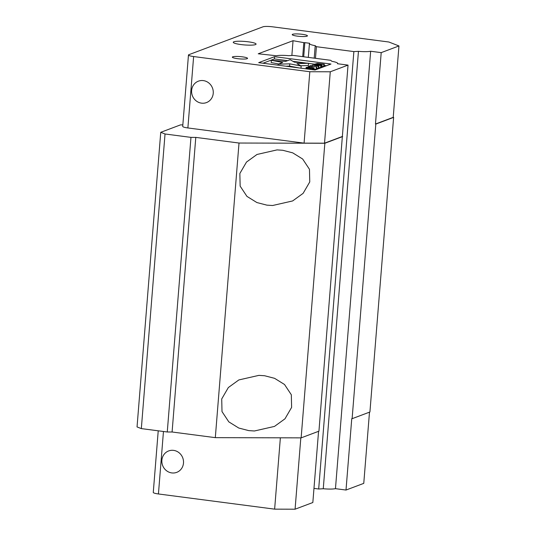 <?xml version="1.0" encoding="UTF-8"?>
<svg xmlns="http://www.w3.org/2000/svg" width="536" height="536" viewBox="0 0 536 536"><rect width="100%" height="100%" fill="white"/><g stroke="black" fill="none" stroke-linecap="round" stroke-linejoin="round"><path stroke-width="0.8" d="M258.901 375.368L238.842 379.937L228.349 387.535L221.716 398.952L222.005 411.588L228.805 421.859L238.755 428.03L248.724 430.609L254.426 430.984L274.486 426.415L284.978 418.817L291.618 407.4L291.323 394.764L284.522 384.493L274.573 378.322L264.603 375.743L258.901 375.368M277.045 149.899L256.985 154.469L246.493 162.066L239.853 173.483L240.148 186.119L246.949 196.39L256.898 202.554L266.868 205.141L272.569 205.516L292.629 200.946L303.121 193.349L309.754 181.932L309.466 169.296L302.666 159.025L292.716 152.854L282.747 150.274L277.045 149.899M173.59 450.374A11.444 10.754 69.4 0 1 183.406 460.431A11.444 10.754 69.4 0 1 176.713 472.363A11.444 10.754 69.4 0 1 171.775 472.92A11.444 10.754 69.4 0 1 161.959 462.87A11.444 10.754 69.4 0 1 168.652 450.937A11.444 10.754 69.4 0 1 173.59 450.374M203.338 80.601A11.444 10.754 69.4 0 1 213.16 90.658A11.444 10.754 69.4 0 1 206.46 102.59A11.444 10.754 69.4 0 1 201.529 103.153A11.444 10.754 69.4 0 1 191.707 93.096A11.444 10.754 69.4 0 1 198.407 81.164A11.444 10.754 69.4 0 1 203.338 80.601M248.329 41.815A11.444 1.749 -175.4 0 1 256.074 44.113A11.444 1.749 -175.4 0 1 241.012 44.568A11.444 1.749 -175.4 0 1 233.261 42.277A11.444 1.749 -175.4 0 1 248.329 41.815M242.379 56.836A7.631 1.166 -175.4 0 1 247.545 58.364A7.631 1.166 -175.4 0 1 237.502 58.665A7.631 1.166 -175.4 0 1 232.336 57.138A7.631 1.166 -175.4 0 1 242.379 56.836M302.264 34.311A7.631 1.166 -175.4 0 1 307.43 35.838A7.631 1.166 -175.4 0 1 297.386 36.147A7.631 1.166 -175.4 0 1 292.221 34.612A7.631 1.166 -175.4 0 1 302.264 34.311M313.238 64.99L317.982 65.298L316.769 65.754L313.238 64.99M319.255 63.965L317.975 64.447L315.677 64.146L317.312 63.61L319.255 63.965M316.91 64.307L316.957 63.663M317.252 64.353L317.312 63.61M317.687 64.407L317.754 63.596M318.223 64.353L318.284 63.637M318.706 64.173L318.739 63.697M285.547 61.419L271.337 60.28L282.727 62.478L278.171 64.193L289.768 63.838L301.165 66.042L296.937 63.623L308.542 63.268L294.331 62.129L290.103 59.704L285.547 61.419M307.905 67.228L306.11 67.436L307.651 67.945L312.93 67.744L310.364 68.4L314.016 67.958L311.644 67.375L307.899 67.771L307.101 67.529L307.905 67.228L307.865 67.764M310.424 66.122L311.503 65.72L310.739 65.62L308.18 66.578L308.944 66.678L310.022 66.276L316.863 66.967L310.424 66.122M320.769 65.493L312.354 65.01L318.478 66.357L317.312 65.861L318.659 65.359L320.769 65.493L320.588 67.75L318.773 67.63M321.714 65.137L318.9 64.568L320.046 64.139L324.273 64.179L317.346 63.442L314.511 64.199L321.714 65.137L321.533 67.395L321.017 67.328M278.707 63.992L271.156 62.531L271.337 60.28M308.542 63.268L308.361 65.526L300.669 65.761M301.165 66.042L300.991 68.186M299.128 67.938L289.587 66.096L285.876 66.209M289.768 63.838L289.587 66.096M278.171 64.193L278.09 65.191M308.3 67.797L308.347 67.214M307.55 67.281L307.517 67.717M314.016 67.958L313.868 69.868M313.835 68.106L313.694 69.841M313.299 68.306L313.178 69.774M312.81 68.414L312.702 69.713M312.012 68.481L311.919 69.613M311.041 68.454L310.96 69.486M310.364 68.4L310.284 69.399M312.602 67.637L312.562 68.119M312.14 67.576L312.086 68.24M311.55 67.563L311.49 68.28M311.041 67.603L310.987 68.26M310.619 67.683L310.565 68.327M310.21 67.838L310.089 69.372M309.788 67.918L309.674 69.318M309.212 67.978L309.111 69.245M308.334 67.998L308.24 69.131M307.651 67.945L307.564 69.044M307.041 67.864L306.947 68.963M306.492 67.757L306.398 68.889M306.15 67.576L306.049 68.843M306.11 67.436L305.996 68.836M309.125 67.08L309.071 67.75M308.723 67.228L308.676 67.791M311.463 66.256L311.503 65.72M316.863 66.967L316.682 69.218L313.929 69.064M316.461 67.114L316.28 69.372M310.022 66.276L309.922 67.516M308.944 66.678L308.917 67.067M308.18 66.578L308.14 67.04M321.171 65.345L320.99 67.596L320.588 67.75M318.659 65.359L318.598 66.142M318.887 66.203L318.706 68.461L316.763 68.273M318.478 66.357L318.297 68.608M312.354 65.01L312.247 66.357M322.116 64.99L321.935 67.241L321.533 67.395M314.511 64.199L314.451 64.91M324.273 64.179L324.092 66.431L321.995 66.518M323.798 64.353L323.617 66.611M320.046 64.139L319.999 64.709M287.598 60.648L274.412 58.927L262.995 63.221M326.478 65.727L324.173 65.426M314.572 64.173L308.528 63.382M306.237 63.087L292.978 61.352M303.704 56.783L304.837 42.652L303.825 42.645L302.699 56.648M303.825 42.645L293.051 40.696L258.238 53.788L276.455 55.751A12.589 1.923 -175.4 0 1 288.656 55.67L293.239 55.416L330.699 60.307L331.891 61.325A12.589 1.923 -175.4 0 1 337.673 63.429A12.589 1.923 -175.4 0 1 337.479 63.73L348.032 65.111L330.276 71.784L309.821 71.737L193.63 56.548L187.881 127.95A7.631 1.166 4.6 0 1 182.716 126.422L188.464 55.02A7.631 1.166 4.6 0 0 193.63 56.548M274.412 58.927L274.593 56.669L330.973 64.039L315.061 70.022L258.68 62.652L274.593 56.669M304.837 42.652L309.627 43.275A12.589 1.923 -175.4 0 0 309.433 43.577A12.589 1.923 -175.4 0 0 315.215 45.681L316.408 46.699L315.476 58.317M314.21 58.156L315.215 45.681M293.051 40.696L291.859 55.489M313.975 488.39L318.679 489.006L323.262 488.745A12.589 1.923 4.6 0 0 335.462 488.665L370.651 51.248A12.589 1.923 -175.4 0 1 358.45 51.335L323.262 488.745M318.679 489.006L353.867 51.59L358.45 51.335M370.651 51.248L381.203 52.629L375.461 124.03L393.216 117.351L398.958 45.949L388.855 42.009L272.656 26.827A7.631 1.166 4.6 0 0 263.015 26.8L188.86 54.692A7.631 1.166 4.6 0 0 188.464 55.02M353.867 51.59L316.408 46.699M398.958 45.949L381.203 52.629M330.276 71.784L324.528 143.186L304.08 143.132L309.821 71.737M304.08 143.132L187.881 127.95M342.645 136.553L324.843 143.253L301.138 437.865L318.94 431.172L348.032 65.111M342.283 136.506L324.528 143.186M158.227 430.81L153.269 492.437A7.631 1.166 4.6 0 0 158.435 493.964L274.633 509.146L295.081 509.2L312.836 502.52L318.565 431.312M375.461 124.03L375.816 124.077L352.112 418.69L351.757 418.643L346.008 490.045L363.763 483.365L369.492 412.157M346.008 490.045L335.462 488.665M182.843 124.888L180.505 124.881L160.746 132.312L165.034 133.987L141.33 428.606L167.266 431.989L190.97 137.377L195.787 137.39L239.016 143.038L324.843 143.253M160.746 132.312L137.042 426.931L141.33 428.606M195.787 137.39L172.09 432.003L167.266 431.989M352.112 418.69L369.92 411.996L393.625 117.377L375.816 124.077M393.625 117.377L393.223 117.223M190.97 137.377L165.034 133.987M295.081 509.2L300.823 437.865M274.633 509.146L280.368 437.818M172.09 432.003L215.311 437.651L239.016 143.038M215.311 437.651L301.138 437.865M163.46 431.493L158.435 493.964M308.321 57.386L309.433 43.577"/></g></svg>
